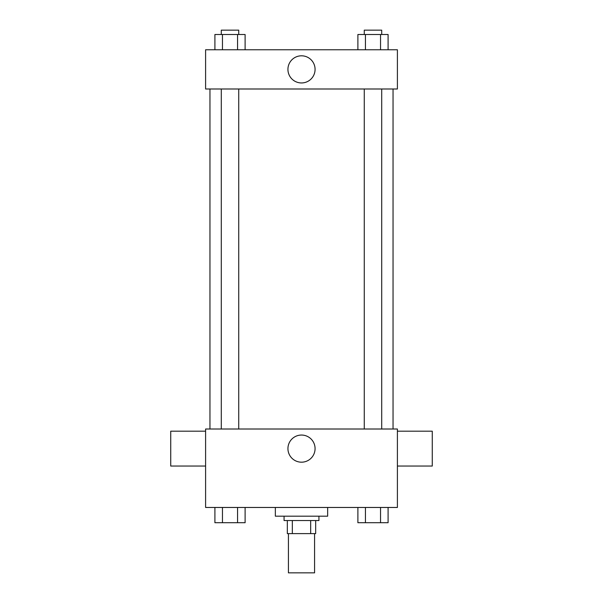 <?xml version="1.0" encoding="UTF-8"?>
<svg xmlns="http://www.w3.org/2000/svg" width="603" height="603" viewBox="0 0 603 603"><rect width="100%" height="100%" fill="white"/><g stroke="black" fill="none" stroke-linecap="round" stroke-linejoin="round"><path stroke-width="0.9" d="M288.422 533.617L288.422 572.85L314.578 572.85L314.578 533.617M310.673 520.54L310.673 533.617L287.329 533.617L287.329 520.54M310.673 533.617L315.671 533.617L315.671 520.54L315.671 533.617M318.934 516.183L318.934 520.54L284.066 520.54L284.066 516.183M292.327 520.54L292.327 533.617M275.345 507.462L275.345 516.183L327.655 516.183L327.655 507.462M397.4 507.462L205.6 507.462L205.6 429.004L397.4 429.004L397.4 507.462M315.075 448.617A13.575 13.575 0 0 1 294.716 460.368A13.575 13.575 0 0 1 294.716 436.866A13.575 13.575 0 0 1 315.075 448.617M397.4 466.051L432.268 466.051L432.268 431.183L397.4 431.183M205.6 431.183L170.732 431.183L170.732 466.051L205.6 466.051M393.043 88.995L393.043 429.004M364.272 429.004L364.272 88.995M238.728 88.995L238.728 429.004M397.4 88.995L205.6 88.995L205.6 49.763L397.4 49.763L397.4 88.995M315.075 69.383A13.575 13.575 0 0 1 294.716 81.134A13.575 13.575 0 0 1 294.716 57.624A13.575 13.575 0 0 1 315.075 69.383M388.091 49.763L388.091 34.507L357.888 34.507L357.888 49.763M380.538 34.507L380.538 49.763M365.441 34.507L365.441 49.763M364.272 34.507L364.272 30.15L381.707 30.15L381.707 34.507M245.112 49.763L245.112 34.507L214.909 34.507L214.909 49.763M237.559 34.507L237.559 49.763M222.462 34.507L222.462 49.763M221.293 34.507L221.293 30.15L238.728 30.15L238.728 34.507M388.091 507.462L388.091 522.718L357.888 522.718L357.888 507.462M380.538 507.462L380.538 522.718M365.441 507.462L365.441 522.718M381.707 522.718L364.272 522.718M245.112 507.462L245.112 522.718L214.909 522.718L214.909 507.462M237.559 507.462L237.559 522.718M222.462 507.462L222.462 522.718M238.728 522.718L221.293 522.718M209.957 88.995L209.957 429.004M381.707 429.004L381.707 88.995M221.293 88.995L221.293 429.004"/></g></svg>
